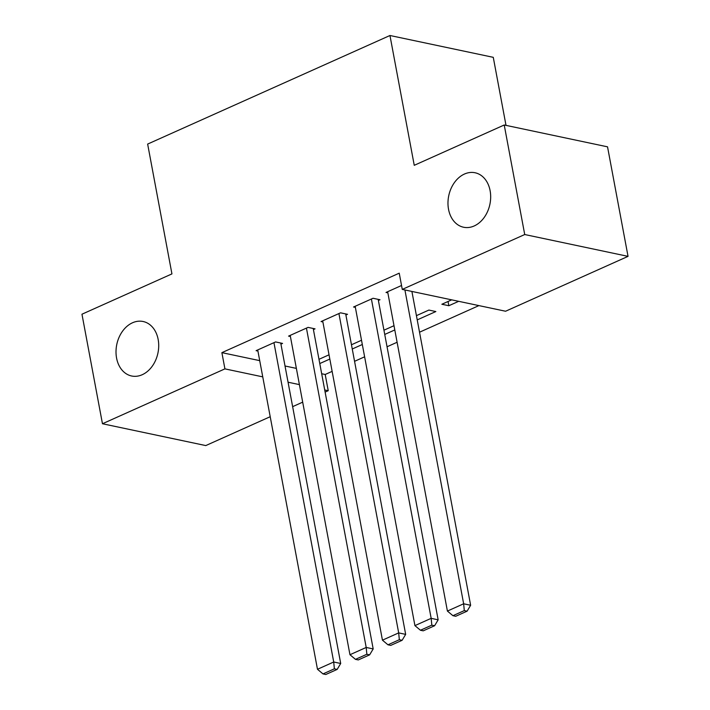 <?xml version="1.0" encoding="UTF-8"?>
<svg xmlns="http://www.w3.org/2000/svg" width="710" height="710" viewBox="0 0 710 710"><rect width="100%" height="100%" fill="white"/><g stroke="black" fill="none" stroke-linecap="round" stroke-linejoin="round"><path stroke-width="1.06" d="M158.152 339.433A27.841 21.016 101.9 0 1 131.607 375.989A27.841 21.016 101.9 0 1 116.573 358.062A27.841 21.016 101.9 0 1 143.118 321.506A27.841 21.016 101.9 0 1 158.152 339.433M490.113 190.679A27.841 21.016 101.9 0 1 463.568 227.236A27.841 21.016 101.9 0 1 448.534 209.308A27.841 21.016 101.9 0 1 475.079 172.761A27.841 21.016 101.9 0 1 490.113 190.679M321.683 373.735L325.198 374.481L332.138 371.374M354.565 361.319L364.62 356.819M387.048 346.764L397.103 342.264M419.53 332.209L478.913 305.602M325.198 374.481L328.233 390.704L325.118 392.106M302.691 402.153L292.635 406.661M270.208 416.708L205.776 445.578L102.462 423.746L224.919 368.872L262.753 376.868M506.008 125.377L493.272 57.332L389.959 35.5L147.644 144.077L171.935 273.9L81.961 314.211L102.462 423.746M389.959 35.5L414.249 165.315L504.224 124.995L607.538 146.837L628.039 256.363L505.582 311.237L402.268 289.405L524.726 234.531L628.039 256.363M362.313 344.501L352.258 349M361.523 340.25L351.468 344.758M313.421 329.582L315.045 328.854L308.06 327.381L288.571 336.114L290.408 336.496M417.223 319.89L435.851 311.548L428.875 310.075L416.424 315.648M378.386 300.472L380.01 299.744L373.025 298.271L353.536 307.004L355.373 307.386M402.268 289.405L399.233 273.173L221.884 352.648L259.718 360.644M285.029 365.996L296.372 368.392M401.532 285.491L386.018 292.449L387.855 292.831M458.669 301.324L448.844 305.726L441.86 304.253L451.684 299.851M345.903 315.027L347.527 314.299L340.543 312.826L321.053 321.559L322.89 321.941M394.795 329.946L384.74 334.445M394.006 325.695L383.95 330.203M280.938 344.137L282.562 343.409L275.578 341.936L256.088 350.669L257.925 351.051M329.83 359.056L319.775 363.555M329.041 354.805L318.985 359.313M288.065 382.22L299.407 384.616M324.719 389.967L328.233 390.704M504.224 124.995L524.726 234.531M221.884 352.648L224.919 368.872M448.045 301.475L448.844 305.726M404.913 289.964L463.648 603.784L470.632 605.266L411.898 291.437M387.642 291.721L447.406 611.061L463.648 603.784L464.296 610.6L452.927 615.694L455.714 616.28L467.082 611.186L464.296 610.6M470.632 605.266L467.082 611.186M452.927 615.694L447.406 611.061M371.401 298.999L431.165 618.339L438.15 619.821L378.173 299.354M355.16 306.276L414.924 625.616L431.165 618.339L431.813 625.155L420.444 630.249L423.231 630.835L434.6 625.741L431.813 625.155M438.15 619.821L434.6 625.741M420.444 630.249L414.924 625.616M338.918 313.554L398.683 632.894L405.667 634.376L345.69 313.909M322.677 320.831L382.442 640.172L398.683 632.894L399.331 639.71L387.962 644.804L390.748 645.39L402.117 640.296L399.331 639.71M405.667 634.376L402.117 640.296M387.962 644.804L382.442 640.172M306.436 328.109L366.2 647.449L373.185 648.931L313.208 328.464M290.195 335.386L349.959 654.726L366.2 647.449L366.848 654.265L355.479 659.359L358.275 659.945L369.635 654.851L366.848 654.265M373.185 648.931L369.635 654.851M355.479 659.359L349.959 654.726M273.954 342.664L333.718 662.004L340.702 663.486L280.725 343.019M257.712 349.941L317.476 669.281L333.718 662.004L334.366 668.82L322.997 673.914L325.792 674.5L337.161 669.406L334.366 668.82M340.702 663.486L337.161 669.406M322.997 673.914L317.476 669.281"/></g></svg>
